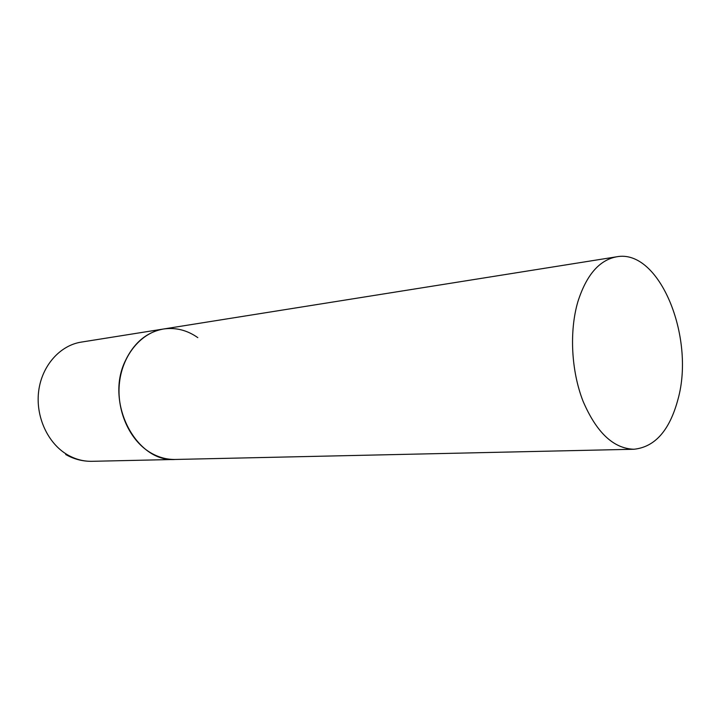 <?xml version="1.0" encoding="UTF-8"?>
<svg xmlns="http://www.w3.org/2000/svg" width="718" height="718" viewBox="0 0 718 718"><rect width="100%" height="100%" fill="white"/><g stroke="black" fill="none" stroke-linecap="round" stroke-linejoin="round"><path stroke-width="1.08" d="M633.922 449.253C655.013 447.063 669.723 430.333 678.052 399.082C695.293 337.083 659.321 248.365 616.529 256.82C599.234 260.113 586.337 275.12 577.837 301.829C569.212 331.348 571.241 370.928 583.025 401.156C596.478 432.532 613.441 448.562 633.922 449.253L91.976 461.315C83.414 461.477 75.21 459.278 67.348 454.718C47.657 443.221 35.388 416.404 38.682 391.023C41.913 365.624 60.043 345.385 81.197 342.118L163.516 329.006C146.66 332.093 133.898 342.791 125.21 361.091C104.819 402.986 136.501 462.805 175.309 459.457C166.432 459.628 157.897 457.204 149.703 452.196C129.159 439.569 116.199 410.077 119.52 382.254C122.769 354.396 141.572 332.371 163.516 329.006C175.713 327.273 187.138 330.145 197.8 337.631M91.976 461.315C82.66 461.45 73.9 459.179 65.697 454.503M163.516 329.006L616.529 256.82"/></g></svg>
